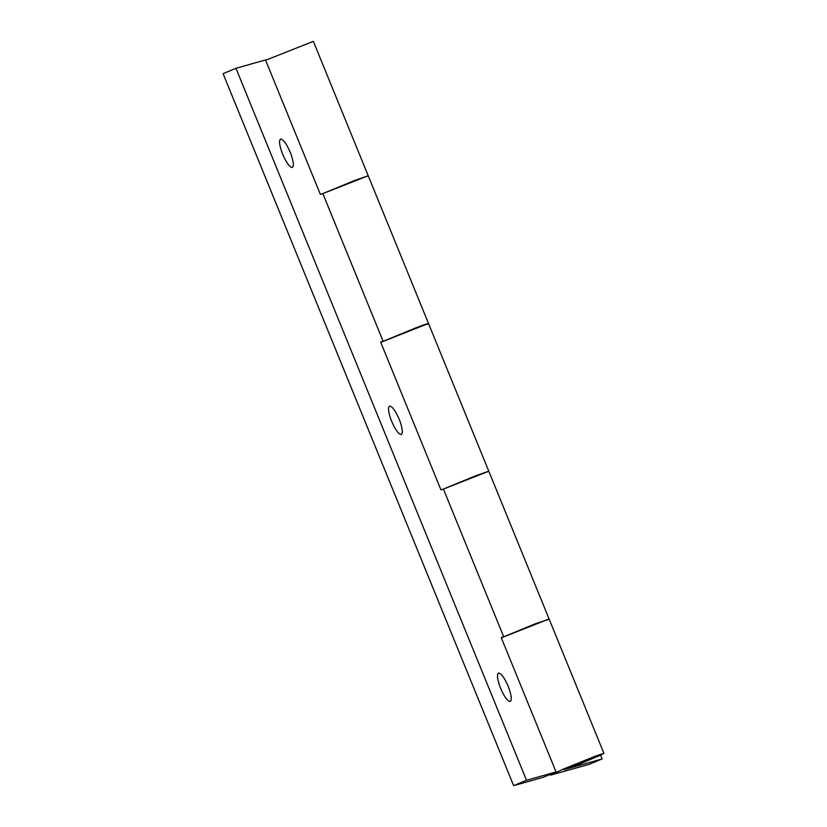<?xml version="1.0" encoding="UTF-8"?>
<svg xmlns="http://www.w3.org/2000/svg" width="827" height="827" viewBox="0 0 827 827"><rect width="100%" height="100%" fill="white"/><g stroke="black" fill="none" stroke-linecap="round" stroke-linejoin="round"><path stroke-width="1.24" d="M280.642 139.05C278.792 140.321 279.319 145.056 282.234 153.233C286.018 162.288 289.367 167.054 292.272 167.53C294.123 166.258 293.595 161.523 290.68 153.346C286.897 144.28 283.558 139.515 280.642 139.05L280.529 139.091M389.61 406.047C387.76 407.318 388.287 412.042 391.192 420.23C394.975 429.285 398.325 434.051 401.229 434.526C403.08 433.245 402.553 428.52 399.648 420.333C395.854 411.277 392.515 406.512 389.61 406.047L389.496 406.088M498.567 673.044C496.717 674.315 497.244 679.039 500.149 687.227C503.932 696.282 507.282 701.048 510.187 701.523C512.037 700.242 511.51 695.517 508.605 687.33C504.821 678.274 501.472 673.509 498.567 673.044L498.454 673.075M382.767 341.479L380.637 342.078L440.925 489.822L443.437 489.108M443.055 489.222L488.788 471.214L475.608 475.804L443.417 489.057L503.715 636.8L535.896 623.537L548.146 619.588M322.478 193.745L368.211 175.737L355.021 180.327L322.84 193.58L383.128 341.324L415.319 328.061L424.758 324.535L428.5 323.481L426.877 324.463M556.064 771.942L543.184 777.318L513.639 785.65L526.51 780.274L556.064 771.942L501.214 637.555L503.354 636.955M513.639 785.65L223.083 73.665L235.953 68.29L265.498 59.957L320.349 194.345L322.861 193.632M526.51 780.274L235.953 68.29M380.761 342.378L428.5 323.471L549.076 618.947L501.338 637.855M428.5 323.481L313.361 41.35L265.622 60.257M574.093 765.957C586.653 760.974 596.422 756.374 586.498 760.127L564.334 769.617L602.149 758.948L589.269 764.324L550.503 775.137L563.58 768.996L595.781 756.002L603.917 753.335L600.619 755.144L570.971 767.683L590.561 758.793L573.669 765.244L564.097 769.679L580.75 763.238L590.323 758.804M602.149 758.948L600.598 755.154M549.076 618.947L603.917 753.335M550.193 774.392L550.503 775.137"/></g></svg>

